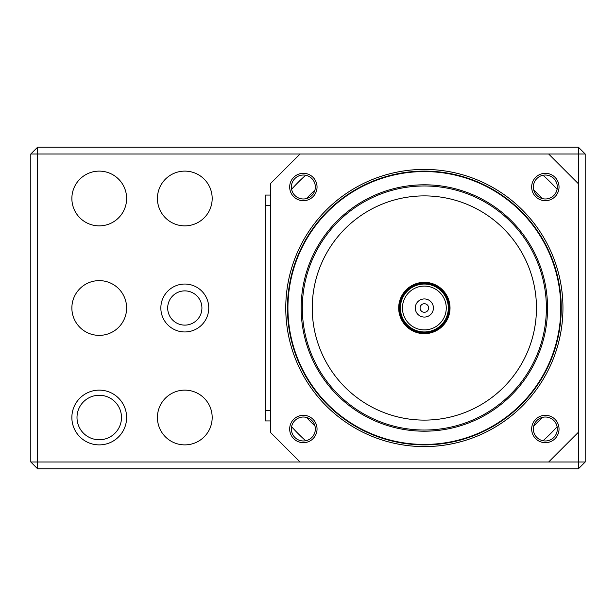 <?xml version="1.0" encoding="UTF-8"?>
<svg xmlns="http://www.w3.org/2000/svg" width="616" height="616" viewBox="0 0 616 616"><rect width="100%" height="100%" fill="white"/><g stroke="black" fill="none" stroke-linecap="round" stroke-linejoin="round"><path stroke-width="0.92" d="M400.646 317.833A25.664 25.664 0 0 1 427.697 282.551A25.664 25.664 0 0 1 444.721 323.616A25.664 25.664 0 0 1 400.646 317.833M420.882 299.622A9.071 9.071 0 0 1 433.348 309.178A9.071 9.071 0 0 1 418.834 315.2A9.071 9.071 0 0 1 420.882 299.622M402.225 317.178A23.955 23.955 0 0 1 415.176 285.87A23.955 23.955 0 0 1 446.485 298.822A23.955 23.955 0 0 1 433.533 330.13A23.955 23.955 0 0 1 402.225 317.178A23.955 23.955 0 0 1 415.176 285.87A23.955 23.955 0 0 1 446.485 298.822A23.955 23.955 0 0 1 433.533 330.13A23.955 23.955 0 0 1 402.225 317.178M422.715 304.05A4.281 4.281 0 0 1 428.597 308.554A4.281 4.281 0 0 1 421.752 311.396A4.281 4.281 0 0 1 422.715 304.05M37.645 147.155L578.355 147.155L578.355 154L37.645 154L37.645 462L578.355 462L578.355 154L585.2 154L585.2 462L578.355 468.845L37.645 468.845L30.8 462L30.8 154L37.645 154L37.645 147.155L30.8 154M126.619 308A27.381 27.381 0 0 1 85.555 331.708A27.381 27.381 0 0 1 85.555 284.292A27.381 27.381 0 0 1 126.619 308M126.619 198.491A27.381 27.381 0 0 1 85.555 222.199A27.381 27.381 0 0 1 85.555 174.782A27.381 27.381 0 0 1 126.619 198.491M212.181 417.509A27.381 27.381 0 0 1 171.109 441.218A27.381 27.381 0 0 1 171.109 393.801A27.381 27.381 0 0 1 212.181 417.509M212.181 198.491A27.381 27.381 0 0 1 171.109 222.199A27.381 27.381 0 0 1 171.109 174.782A27.381 27.381 0 0 1 212.181 198.491M167.691 308A17.109 17.109 0 0 0 193.355 322.822A17.109 17.109 0 0 0 193.355 293.178A17.109 17.109 0 0 0 167.691 308M37.645 468.845L37.645 462L30.8 462M585.2 154L578.355 147.155M585.2 462L578.355 462L578.355 468.845M71.864 417.509A27.381 27.381 0 0 1 112.936 393.801A27.381 27.381 0 0 1 112.936 441.218A27.381 27.381 0 0 1 71.864 417.509A27.381 27.381 0 0 1 112.936 393.801A27.381 27.381 0 0 1 112.936 441.218A27.381 27.381 0 0 1 71.864 417.509M300.061 462L270.355 432.293L270.355 183.707L300.061 154M559.035 428.99A13.691 13.691 0 0 1 538.507 440.848A13.691 13.691 0 0 1 538.507 417.14A13.691 13.691 0 0 1 559.035 428.99M559.035 187.01A13.691 13.691 0 0 1 538.507 198.86A13.691 13.691 0 0 1 538.507 175.152A13.691 13.691 0 0 1 559.035 187.01M317.048 187.01A13.691 13.691 0 0 1 296.519 198.86A13.691 13.691 0 0 1 296.519 175.152A13.691 13.691 0 0 1 317.048 187.01M317.048 428.99A13.691 13.691 0 0 1 296.519 440.848A13.691 13.691 0 0 1 296.519 417.14A13.691 13.691 0 0 1 317.048 428.99M548.648 462L578.355 432.293M578.355 183.707L548.648 154M543.058 440.748A178.078 178.078 0 0 0 557.103 426.703M557.103 189.297A178.078 178.078 0 0 0 543.058 175.252M305.651 175.252A178.078 178.078 0 0 0 291.607 189.297M291.607 426.703A178.078 178.078 0 0 0 305.651 440.748M557.326 428.99A11.981 11.981 0 0 0 539.362 418.618A11.981 11.981 0 0 0 539.362 439.37A11.981 11.981 0 0 0 557.326 428.99M303.365 440.971A11.981 11.981 0 0 0 315.338 428.99A11.981 11.981 0 0 0 303.365 417.017A11.981 11.981 0 0 0 291.383 428.99A11.981 11.981 0 0 0 303.365 440.971M291.383 187.01A11.981 11.981 0 0 0 303.365 198.983A11.981 11.981 0 0 0 315.338 187.01A11.981 11.981 0 0 0 303.365 175.029A11.981 11.981 0 0 0 291.383 187.01M545.352 175.029A11.981 11.981 0 0 0 533.371 187.01A11.981 11.981 0 0 0 545.352 198.983A11.981 11.981 0 0 0 557.326 187.01A11.981 11.981 0 0 0 545.352 175.029M560.783 308A136.429 136.429 0 0 0 356.14 189.851A136.429 136.429 0 0 0 356.14 426.149A136.429 136.429 0 0 0 560.783 308M301.155 308A123.2 123.2 0 0 1 485.955 201.309A123.2 123.2 0 0 1 485.955 414.691A123.2 123.2 0 0 1 301.155 308M561.245 308A136.891 136.891 0 0 1 355.909 426.549A136.891 136.891 0 0 1 355.909 189.451A136.891 136.891 0 0 1 561.245 308M270.355 195.064L265.219 195.064L265.219 420.936L270.355 420.936M447.308 298.483A24.848 24.848 0 0 1 421.121 332.632A24.848 24.848 0 0 1 404.635 292.885A24.848 24.848 0 0 1 447.308 298.483M444.59 299.607A21.899 21.899 0 0 0 406.976 294.671A21.899 21.899 0 0 0 421.506 329.714A21.899 21.899 0 0 0 444.59 299.607M160.845 308A23.955 23.955 0 0 1 196.781 287.256A23.955 23.955 0 0 1 196.781 328.744A23.955 23.955 0 0 1 160.845 308M77 417.509A22.245 22.245 0 0 0 110.364 436.775A22.245 22.245 0 0 0 110.364 398.244A22.245 22.245 0 0 0 77 417.509M562.955 308A138.6 138.6 0 0 1 355.055 428.028A138.6 138.6 0 0 1 355.055 187.972A138.6 138.6 0 0 1 562.955 308M542.242 417.425A160.845 160.845 0 0 1 533.779 425.887M533.779 190.113A160.845 160.845 0 0 1 542.242 198.575M306.468 198.575A160.845 160.845 0 0 1 314.93 190.113M314.93 425.887A160.845 160.845 0 0 1 306.468 417.425M312.243 308A112.112 112.112 0 0 0 480.411 405.089A112.112 112.112 0 0 0 480.411 210.911A112.112 112.112 0 0 0 312.243 308M546.384 308A122.03 122.03 0 0 1 424.355 430.03A122.03 122.03 0 0 1 302.325 308A122.03 122.03 0 0 1 424.355 185.97A122.03 122.03 0 0 1 546.384 308M270.355 205.336L265.219 205.336M270.355 410.664L265.219 410.664"/></g></svg>
